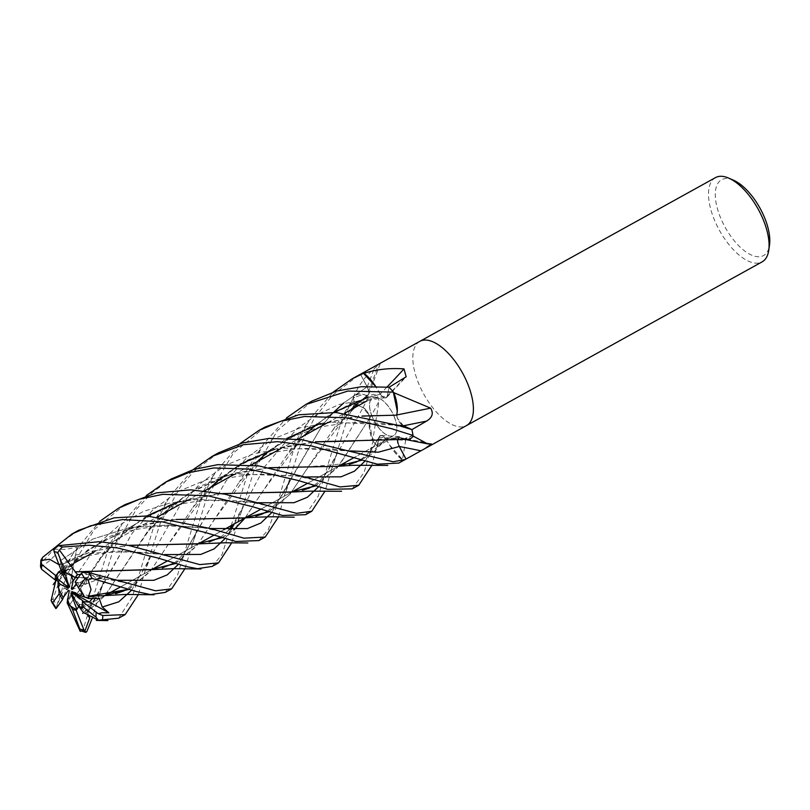 <?xml version="1.0" encoding="UTF-8"?>
<svg xmlns="http://www.w3.org/2000/svg" width="810" height="810" viewBox="0 0 810 810"><rect width="100%" height="100%" fill="white"/><g stroke="black" fill="none" stroke-linecap="round" stroke-linejoin="round"><path stroke-width="0.61" stroke-dasharray="4.05 3.04" d="M403.339 425.706L397.366 418.183L396.637 415.176M389.134 387.231L389.134 387.261A48.104 22.062 -119 0 0 389.124 387.251L387.271 395.898C386.056 398.874 383.697 398.297 380.204 394.176M380.275 394.338L375.627 386.441M360.47 374.291L367.163 386.836L360.48 374.291A48.104 22.062 -119 0 0 360.47 374.291L367.112 386.866C369.471 392.08 369.35 395.047 366.738 395.766M366.849 395.847L366.697 395.644C360.531 392.83 356.056 393.67 353.271 398.166M366.788 395.766L363.133 394.298L353.464 397.842A48.104 22.062 -119 0 0 354.567 403.684L363.052 407.521A8.1 3.716 -119 0 1 369.765 418.314A35.306 16.19 -119 0 0 369.168 422.253A35.306 16.19 -119 0 0 372.377 440.124A6.51 2.987 61 0 1 372.691 440.67L378.999 401.244C378.29 394.845 375.091 393.042 369.37 395.857L354.567 403.684A48.104 22.062 -119 0 0 354.577 403.704L363.032 407.653L368.965 415.196L369.735 418.132L369.168 422.253L373.086 441.126A48.104 22.062 -119 0 0 377.318 446.057L377.318 446.057A48.104 22.062 -119 0 0 377.328 446.067L379.12 437.42C380.366 434.403 382.766 435.051 386.309 439.354M394.632 417.909A21.667 9.933 -119 0 0 372.651 397.74A21.667 9.933 -119 0 0 371.658 415.49A21.667 9.933 -119 0 0 393.65 435.648A21.667 9.933 -119 0 0 394.632 417.909M59.262 580.173L66.106 572.548L63.19 571.182L56.69 578.137L63.19 571.171L66.106 572.538L59.262 580.173M69.63 586.248L74.51 559.356L61.054 564.752L62.066 569.946L61.104 570.311L73.416 565.39L73.011 568.529L63.706 570.534L64.273 572.032M70.936 574.685A21.667 9.933 -119 0 0 63.706 570.534M73.993 587.017L87.034 577.571L78.266 577.571L87.034 577.571L86.103 583.98L77.335 582.339L76.261 583.838M82.418 592.9A21.667 9.933 -119 0 0 81.8 591.148A21.667 9.933 -119 0 0 77.335 582.339M715.473 177.623A48.144 22.083 -119 0 0 713.276 217.05A48.144 22.083 -119 0 0 762.129 261.863M419.701 341.415A48.144 22.083 -119 0 0 417.585 380.801A48.144 22.083 -119 0 0 466.438 425.615M733.536 180.225A43.335 19.875 -119 0 0 719.574 215.247A43.335 19.875 -119 0 0 748.217 253.368A43.335 19.875 -119 0 0 769.5 245.167M419.783 341.375A48.144 22.083 -119 0 0 417.585 380.801A48.144 22.083 -119 0 0 466.347 425.655M363.599 373.359A48.104 22.062 -119 0 0 360.48 374.291L367.214 386.826A8.1 3.716 -119 0 1 368.661 394.44A8.1 3.716 -119 0 1 366.758 395.736A35.306 16.19 -119 0 0 363.133 394.298A35.306 16.19 -119 0 0 353.413 396.88A6.51 2.987 61 0 1 353.363 397.295A48.144 22.083 -119 0 0 354.537 403.674L346.943 419.924L325.063 491.042M353.363 397.295L353.575 396.485C359.508 383.575 367.71 373.238 378.179 365.462L380.335 363.427L378.503 364.237M386.238 439.233A35.306 16.19 -119 0 0 389.256 444.609A35.306 16.19 -119 0 0 402.185 459.898A798.832 436.509 -71.9 0 1 402.449 459.908L405.628 440.488A814.202 444.913 -71.9 0 0 386.238 439.233A8.1 3.716 -119 0 0 381.125 435.426A8.1 3.716 -119 0 0 379.06 437.349L377.318 446.057L379.1 437.461C380.275 434.504 382.624 435.081 386.127 439.202M405.628 440.488L399.998 436.661L392.303 438.19L377.308 446.077A48.144 22.083 -119 0 1 372.691 440.67M386.066 439.121L389.256 444.609L402.843 459.948A48.104 22.062 -119 0 0 405.962 459.017A48.104 22.062 -119 0 0 405.972 459.017L405.992 459.067A48.144 22.083 -119 0 1 402.55 460.029L402.449 459.908M431.436 443.951A814.202 558.627 -146.9 0 0 399.694 437.572A8.1 3.716 -119 0 0 399.239 446.482L405.962 459.017M399.694 437.572A35.306 16.19 -119 0 0 403.309 439.01A35.306 16.19 -119 0 0 404.524 439.293A35.306 16.19 -119 0 0 404.949 439.364M398.722 445.328L398.014 443.424M397.578 440.113L399.593 437.602L403.309 439.01L412.978 435.476A48.104 22.062 -119 0 0 411.875 429.624A48.104 22.062 -119 0 0 411.875 429.604L411.905 429.634M396.829 414.963A814.202 17.921 168.5 0 0 396.677 414.993A8.1 3.716 -119 0 0 403.4 425.787L411.875 429.624M396.677 414.993A35.306 16.19 -119 0 0 397.275 411.055M396.708 415.105C397.578 419.934 399.806 423.468 403.38 425.706C399.725 423.397 397.487 419.793 396.687 414.902M387.018 387.038A814.202 636.488 140.4 0 1 380.204 394.075A8.1 3.716 -119 0 0 386.724 397.345A8.1 3.716 -119 0 0 387.382 395.958L389.134 387.261A48.104 22.062 -119 0 1 393.356 392.182M380.204 394.075A35.306 16.19 -119 0 0 377.187 388.709A35.306 16.19 -119 0 0 375.739 386.451M380.285 394.156C383.778 398.287 386.127 398.864 387.332 395.887L389.124 387.22L387.332 395.887C386.087 398.905 383.687 398.257 380.133 393.954M380.265 394.257L375.698 386.451L380.356 394.318M367.112 386.866L343.713 402.955L367.163 386.836C369.542 392.05 369.421 395.007 366.798 395.715A814.202 750.202 -0.2 0 0 378.179 365.462M367.163 386.836C369.583 392.161 369.421 395.118 366.667 395.705M369.765 418.314A814.202 209.506 -38.3 0 0 378.999 401.244M354.577 403.704L363.062 407.602C366.717 409.911 368.955 413.515 369.755 418.416M386.087 439.243C391.017 448.386 396.768 455.402 403.319 460.293M318.441 486.901L363.062 407.602C366.636 409.84 368.864 413.373 369.745 418.213L369.785 418.122M369.623 418.203C368.358 424.541 369.613 432.408 373.359 441.804M380.244 394.126L352.816 402.621L327.453 416.198L305.137 434.332L286.386 455.767L245.157 517.924M399.543 437.613L397.649 439.587M399.634 437.724C405.85 440.518 410.366 439.658 413.181 435.142M399.249 446.492C396.859 441.298 396.971 438.332 399.593 437.613L354.901 441.025M69.306 590.925L68.344 590.47M125.034 504.6L94.405 529.396L66.643 575.151L55.839 608.553L64.243 587.868L66.471 589.285L63.291 597.537L66.471 589.285L72.424 591.877L67.311 601.06L72.414 591.887M84.635 597.102L93.342 596.909L92.239 598.58L93.342 596.909L84.625 597.102M81.8 608.158A21.667 9.933 -119 0 0 83.936 601.749M71.179 592.596L86.032 604.068L80.605 608.796L86.032 604.068L79.562 604.736L78.995 605.941M54.057 549.221L65.053 549.342L76.99 547.449L73.011 568.529L73.416 565.39L62.066 569.946L62.36 571.394M63.19 571.182L67.686 586.835M68.435 588.262L66.106 572.548M61.459 571.242L73.011 568.529L69.65 586.308M82.863 572.387L88.725 574.614L102.495 577.55L72.282 589.407M72.191 591.614L99.174 598.367M88.027 615.732L73.204 596.474M79.562 604.736L86.032 604.068L90.123 607.227L83.693 612.846M371.739 415.449A21.667 9.933 -119 0 0 393.721 435.608A21.667 9.933 -119 0 0 394.713 417.869A21.667 9.933 -119 0 0 372.721 397.7A21.667 9.933 -119 0 0 371.739 415.449M218.578 452.79L194.025 471.177L180.458 486.759L160.198 523.331L144.544 572.478L138.378 594.581M118.635 618.212L132.253 597.091L153.657 526.966L169.968 496.034L193.185 469.618M171.487 478.872L152.401 492.308L136.384 509.227L113.43 549.241L92.107 618.536M80.443 630.889L82.782 630.393L107.122 552.724L122.563 523.017L146.418 495.467M165.27 592.394L177.593 574.877L200.434 501.056L215.136 472.696L239.831 443.758M265.154 427.002L233.503 452.922L206.742 497.573L184.984 568.6M51.07 600.686L52.984 598.924L60.183 578.725L72.89 553.716L99.701 521.387M305.552 514.704L318.158 496.388L340.686 423.387L353.443 397.872A48.144 22.083 -119 0 0 354.547 403.684L363.032 407.653M231.184 525.619L247.212 475.156L263.311 444.406L286.568 417.859M312.093 401.011L277.314 430.677L253.672 471.572L231.701 542.842M258.846 540.574L268.292 529.588L275.359 509.774L293.746 449.388L310.088 418.598L333.285 392.04M358.617 375.243L332.191 395.563L313.875 419.003L300.247 445.783L284.512 495.254L278.508 516.881M78.479 530.378L58.806 544.168L42.292 561.856L40.5 566.727M398.814 463.057L402.894 459.989L389.256 444.609L386.117 439.192L362.414 460.029M386.167 439.152C382.664 435.031 380.315 434.454 379.12 437.42L371.932 465.244M352.239 488.855L364.095 472.433L373.116 441.207A48.144 22.083 -119 0 0 377.318 446.097M373.116 441.207L369.168 422.253L369.664 418.142L338.732 466.064M332.809 430.11L343.774 413.971L353.443 397.872L363.133 394.298L366.768 395.594L332.809 430.11L289.909 494.464L268.829 511.829M412.999 435.436L404.716 439.263M403.309 439.01L399.684 437.714L384.497 440.316M397.568 440.508L399.269 446.452M402.894 459.989A48.144 22.083 -119 0 0 405.992 459.057M85.334 613.545L105.118 595.451M105.158 595.411L146.124 533.557L170.252 507.111L199.847 486.294L233.604 473.283L268.849 467.734M89.272 616.663L87.561 612.502L90.123 607.227M85.242 613.433L104.601 595.978L150.245 528.404L185.196 495.406L226.476 475.45L269.123 467.795M306.312 466.975L354.719 462.885L371.942 453.924L386.107 439.071M83.551 612.654L91.925 603.46L102.921 584.425L87.561 612.502L132.03 533.436L152.817 509.935L178.129 491.518L207.077 479.469L238.018 474.042L296.855 476.047L304.732 476.958L296.855 476.047L238.018 474.042L207.077 479.469L178.129 491.518L152.817 509.935L132.03 533.436L102.921 584.415L97.777 598.985M379.12 437.42L365.249 460.86L379.1 437.461M102.495 577.55L96.238 578.259L91.358 574.432L80.494 574.442M175.092 563.547L197.012 545.515L215.683 517.772L257.165 461.7M269.123 450.836L286.963 438.301M320.284 423.569L362.05 416.036M175.284 563.608L196.547 546.234L239.132 482.274L270.408 449.611L309.987 426.971L354.102 416.735L396.789 415.166M212.179 566.413L222.092 554.425L230.536 527.978M81.607 577.743L109.421 579.596L96.238 578.259L116.843 580.274L109.421 579.596L125.054 582.714M173.836 563.173L177.36 560.571L185.318 551.863L196.607 532.018L178.24 564.469L225.869 481.231L246.685 457.812L272.079 439.486L300.955 427.599L331.786 422.202L397.771 425.23L331.786 422.202L300.955 427.599L272.079 439.486L246.685 457.812L225.869 481.231L196.607 532.008L190.856 548.178M55.536 581.631L87.531 550.071L127.474 528.829L171.406 519.747L213.232 518.694M40.551 567.304L49.015 561.239L57.864 552.612L60.831 560.399L65.468 568.215L55.89 579.11M55.475 581.853L80.119 556.126L110.089 536.311L143.481 524.353L175.993 519.504M268.616 511.768L289.494 494.829L308.954 466.094L350.598 409.961M357.433 403.451L366.849 395.715M68.972 566.433C74.166 561.117 82.944 552.967 97.008 544.563C113.289 535.977 126.481 530.975 136.576 529.548C145.516 527.543 157.019 526.348 171.092 525.984L202.905 527.776L167.63 525.103L129.61 527.573L92.836 539.045L60.831 560.399L92.836 539.045L129.61 527.573L167.63 525.103L210.57 528.515L202.905 527.776L219.206 531.137M267.31 511.383L275.795 503.881L282.882 493.877L290.264 479.976L271.714 512.639L322.036 425.776L290.264 479.976L284.512 495.254M324.182 423.022L333.639 412.371L324.182 423.022M369.735 418.132L337.092 467.977L315.292 485.919M221.889 493.604L180.215 501.127M146.731 515.96L123.393 533.233L104.156 553.433L68.769 606.255M68.769 606.315L99.174 559.538L131.169 526.49L171.649 503.891L216.584 494.019L259.554 492.723M315.485 485.98L338.701 466.104M64.243 587.868L73.275 592.15L67.22 603.045M66.855 589.184L97.858 544.016L118.807 525.457L143.097 511.555L169.867 503.03L197.478 499.426L257.175 502.747M331.28 469.861L336.545 454.896L328.435 469.871L320.568 480.117L314.047 485.514M76.99 547.449L75.522 554.941C74.5 560.105 74.277 560.793 74.844 557.007M75.522 554.941L117.885 550.982L164.42 554.597M225.109 538.529L230.85 529.993M234.323 523.878L265.002 466.297L296.703 429.006L316.71 414.801L339.137 404.484L387.271 395.887M58.917 564.489L92.927 551.134L128.547 545.393M222.061 537.567L233.725 529.963M245.025 517.954L262.622 491.447L303.689 435.932M316.953 424.096L333.76 412.381M367.497 397.568L380.346 394.237M61.054 564.752L58.998 564.732M58.867 564.367L92.765 551.043L128.263 545.332M222.274 537.637L233.938 529.963M131.655 590.206L179.182 506.908L199.888 483.823L225.079 465.507L253.884 453.63L284.432 448.143L350.426 450.907M128.598 589.326L150.589 570.868L169.006 543.368L210.316 487.64M222.304 476.796L240.226 464.191M273.922 449.307L315.728 441.845M128.82 589.386L149.901 571.86L192.861 507.516L217.009 481.12L246.615 460.394L280.29 447.414L315.434 441.794M75.077 582.025L86.113 583.98L87.034 577.571L91.358 574.432M57.864 552.612L63.19 571.171M72.424 591.877L73.275 592.15M66.106 572.538L65.468 568.215M379.06 437.349A813.037 444.275 -71.9 0 1 392.303 438.19M387.382 395.958A813.037 635.577 140.4 0 0 403.633 378.786M367.214 386.826A813.037 749.128 -0.2 0 0 375.04 366.16M363.052 407.521A813.037 209.203 -38.3 0 0 369.37 395.857M82.782 630.393A48.144 22.083 -119 0 0 86.771 631.719M52.984 598.924A48.144 22.083 -119 0 0 56.497 604.878M42.758 557.229A48.144 22.083 -119 0 0 42.292 561.856M60.345 570.696L74.034 563.112L60.345 570.696M94.162 551.964L157.687 516.79L94.162 551.964M187.718 500.155L204.424 490.9L187.718 500.155M234.222 474.397L251.242 464.981L234.222 474.397M281.131 448.426L297.766 439.212L281.131 448.426M327.767 422.597L344.695 413.221L327.767 422.597M381.125 435.426L399.998 436.661M386.724 397.345L406.164 376.782M368.661 394.44L380.335 363.427M360.835 459.574L367.122 454.44L373.309 446.796L379.404 436.57M367.791 395.442L349.404 411.156M385.499 397.791L385.59 397.781C370.595 398.814 344.382 406.053 328.921 416.198C322.532 419.539 313.753 426.495 302.586 437.035M395.634 438.615L399.006 437.704M81.334 608.604L105.067 595.461L81.334 608.604M120.477 586.926L151.996 569.471L120.477 586.926M167.224 561.036L198.571 543.682L167.224 561.036M214.032 535.116L223.692 529.77L214.032 535.116M260.557 509.348L292.126 491.873L260.557 509.348M307.496 483.357L338.641 466.115L307.496 483.357M393.721 435.608L354.071 457.569L393.65 435.648M166.172 502.139L146.124 533.557M313.156 479.712L296.855 476.047L262.744 474.336C248.417 474.397 234.211 476.371 220.118 480.239C209.375 483.378 199.868 487.357 191.585 492.166C177.927 500.651 168.267 508.103 162.587 514.532M405.618 427.72L390.562 424.45C383.393 423.336 372.691 422.729 358.445 422.638L347.156 422.942L320.021 426.85L290.203 437.633L267.513 452.375L256.112 462.753M259.737 449.995L239.132 482.274M73.173 553.26L55.617 581.296M119.829 527.259L110.919 542.153L99.174 559.538M115.881 540.462C127.16 528.616 141.092 519.028 157.677 511.687C170.394 506.23 184.376 502.716 199.624 501.147C211.066 499.871 224.998 499.881 241.431 501.167L249.844 502.038L265.133 505.177M60.993 564.864C72.9 558.971 95.712 552.724 115.324 552.177C123.626 551.782 142.692 551.833 157.211 553.787M238.039 520.85L243.375 506.351L232.915 524.657M228.926 529.973L220.735 537.162M172.226 557.118L157.221 553.787M247.232 542.953L247.84 542.963M306.666 424.025L286.386 455.767M144.544 572.478L150.154 557.644L140.535 574.958L134.855 582.43L127.241 588.931M209.01 488.977L233.341 469.263C246.068 461.406 259.443 455.848 273.466 452.618C302.717 446.553 320.831 448.193 342.964 450.228L358.719 453.377M213.405 475.419L192.861 507.516"/><path stroke-width="1.21" d="M396.586 415.186L396.718 415.176C398.014 408.807 396.809 400.92 393.083 391.503M375.627 386.441L363.548 373.329A48.144 22.083 -119 0 0 360.45 374.25L352.168 378.817L363.548 373.329M58.209 586.977L58.047 581.641L60.173 584.253L58.209 586.977A21.667 9.933 -119 0 0 58.826 588.728A21.667 9.933 -119 0 0 63.291 597.537L68.344 590.47L69.306 590.925L67.311 601.06L72.333 609.009A21.667 9.933 -119 0 0 76.17 610.284L78.762 606.386L76.92 609.343L70.976 593.578L71.179 592.596L77.547 604.787L81.8 608.158L80.605 608.796L77.547 604.787M55.941 579.049L58.047 581.641L59.262 580.173L58.047 581.641L59.17 593.771A21.667 9.933 -119 0 0 62.562 599.511L63.291 597.537M62.36 571.394L63.079 575.09L58.836 571.718A21.667 9.933 -119 0 0 56.69 578.137L67.686 586.835L68.435 588.262L60.173 584.253M58.836 571.718L61.104 570.311L55.657 575.535L41.715 564.469L40.895 560.135L42.758 557.229L71.989 533.972L90.416 525.832L122.533 519.564L162.537 521.893L204.697 532.342L235.852 541.495L258.846 540.574M70.936 574.685L75.36 577.682L78.256 577.571L75.36 577.682L73.224 580.77L70.936 574.685M466.347 425.655A48.144 22.083 -119 0 0 466.438 425.615L762.129 261.863A48.144 22.083 -119 0 0 768.751 250.3A48.144 22.083 -119 0 0 764.326 222.436A48.144 22.083 -119 0 0 728.797 178.139A48.144 22.083 -119 0 0 715.473 177.623L419.783 341.375A48.144 22.083 -119 0 0 419.701 341.415M468.636 386.178A48.144 22.083 -119 0 0 419.783 341.375A48.144 22.083 -119 0 1 468.636 386.178A48.144 22.083 -119 0 1 466.438 425.615A48.144 22.083 -119 0 0 468.636 386.178M768.751 250.3L769.5 245.167A43.335 19.875 -119 0 0 765.521 220.087A43.335 19.875 -119 0 0 733.536 180.225L728.797 178.139M378.503 364.237L360.46 374.25A48.144 22.083 -119 0 1 363.892 373.278L364.581 373.086C377.237 369.249 390.38 367.861 403.987 368.914L406.164 376.782L389.134 387.231A48.144 22.083 -119 0 1 393.751 392.637L430.616 408.159C433.714 413.242 432.368 417.555 426.566 421.119L411.905 429.634A48.144 22.083 -119 0 1 413.08 436.013L427.579 443.87L431.436 443.951L424.966 448.578L405.273 459.483L393.133 461.771L301.846 439.688L269.102 438.392L242.595 442.959L218.578 452.79L212.423 456.202M350.426 450.907L378.351 452.193L399.279 446.472L405.972 459.017L398.722 445.328M398.014 443.424L397.75 442.371M397.74 442.3L397.578 440.113M404.949 439.364A35.306 16.19 -119 0 0 413.029 436.438A798.832 548.076 -146.9 0 1 413.444 436.509M396.829 414.963A814.202 17.921 168.5 0 1 430.616 408.159M239.831 443.758L258.906 430.464L280.756 421.261L304.611 416.492L345.84 417.747L391.736 428.763L412.999 435.436A48.144 22.083 -119 0 0 411.905 429.624L403.39 425.706L397.771 425.23L403.39 425.706M396.738 415.388L397.275 411.055A35.306 16.19 -119 0 0 394.065 393.184A798.832 17.587 168.5 0 1 394.51 393.093M394.065 393.184A6.51 2.987 61 0 1 393.751 392.637M387.018 387.038A814.202 636.488 140.4 0 0 403.987 368.914M375.739 386.451A35.306 16.19 -119 0 0 364.257 373.41A798.832 624.469 140.4 0 0 364.581 373.086M286.568 417.859L305.583 404.615L347.854 391.058L393.326 392.111L397.275 411.055L393.356 392.182M396.718 415.166L362.05 416.036M82.418 592.9L84.635 597.102L80.453 595.623L82.418 592.9M85.242 613.433L83.693 612.846L80.605 608.796L81.334 608.604L81.982 606.001A21.667 9.933 -119 0 0 82.428 601.546L89.383 602.083L92.249 598.58L89.383 602.083L83.936 601.749L72.941 593.042L72.191 591.614L80.453 595.623M67.402 599.106L69.69 605.202A21.667 9.933 -119 0 0 76.92 609.343M69.69 605.202L67.311 601.06L67.22 603.045L68.769 606.255M64.273 572.032L69.447 587.28L69.63 586.248M69.447 587.28L63.079 575.09M76.261 583.838L72.282 589.407L71.32 588.951L73.993 587.017M71.32 588.951L73.224 580.77M138.378 594.581L125.165 614.598L102.829 615.539L98.162 613.636L102.293 612.724L108.874 612.805L72.941 593.042M73.204 596.474L70.976 593.578M108.874 612.805L102.252 607.044L99.174 598.367L88.847 598.6L84.625 597.102L78.459 587.766L84.888 578.846L88.148 579.97L92.138 578.462L136.252 591.523L150.457 594.57L165.27 592.394L171.679 588.84L155.49 590.794L88.624 572.518L82.863 572.387L81.324 573.278L75.077 582.025A21.667 9.933 -119 0 1 78.459 587.766M78.995 605.941L79.562 604.736M85.171 613.342L98.334 620.217L118.635 618.212L125.155 614.608M193.185 469.618L212.038 456.415L243.375 444.7L277.526 441.663L311.344 445.885L377.369 464.181L398.814 463.057L405.273 459.483M92.107 618.536L86.771 631.719L85.668 632.377L84.645 631.719L89.748 617.969L89.272 616.663M371.932 465.244L358.739 485.251L340.109 486.931L304.722 476.958L258.866 465.932L217.718 464.667L193.944 469.385L171.487 478.872M146.418 495.467L165.523 482.173L188.558 472.645L213.86 467.957L249.308 469.122L298.262 480.533L327.777 489.341L352.239 488.855L358.739 485.251M184.984 568.6L171.679 588.84M411.905 429.624L397.993 425.301L336.008 412.492L298.606 414.801L265.154 427.002L258.906 430.464M257.793 502.939L224.846 494.171L191.089 489.858L156.401 492.875L125.034 504.6L118.614 508.153L139.553 499.173L162.891 494.323L207.613 495.73L251.485 506.432L282.508 515.464L305.552 514.704L311.809 511.242L296.43 513.337L257.793 502.939M99.701 521.387L118.614 508.153M393.326 392.111A48.144 22.083 -119 0 0 389.124 387.22L361.3 386.724L336.666 391.048L312.093 401.011L305.583 404.615M231.701 542.842L218.538 562.889L199.766 564.6L128.456 545.373L99.215 541.698L58.35 545.677L54.057 549.221L54.098 551.721L61.459 571.242A21.667 9.933 -119 0 1 65.296 572.528L57.783 552.542L59.434 550.081L62.33 547.003L89.161 545.221L117.116 547.864L158.173 558.11L186.462 566.605L197.498 568.691L212.179 566.413L218.386 562.98M333.285 392.04L352.168 378.817M278.508 516.881L265.234 537.03L243.911 538.174L211.248 528.717L147.025 515.97L114.139 517.843L78.479 530.378M397.275 411.055L396.789 415.176M404.716 439.263L403.309 439.01M397.649 439.587L397.568 440.508M399.279 446.472L405.992 459.057M268.849 467.734L337.456 466.327L362.414 460.029M269.123 467.795L306.15 466.975M304.732 476.958L341.03 476.827L354.385 471.217L365.249 460.86L354.385 471.217L341.03 476.827L304.732 476.958M75.097 571.88L150.852 569.663L175.284 563.608M80.494 574.442L77.527 574.553L75.148 571.809L151.328 569.541L175.092 563.547M257.165 461.7L269.123 450.836M286.963 438.301L320.284 423.569M75.198 571.718L59.434 550.081M230.536 527.978L231.184 525.619M116.843 580.274L153.789 580.314L167.255 574.867L178.24 564.469L167.255 574.867L153.789 580.314L116.843 580.274M55.526 581.904L51.07 600.686L52.741 602.691A43.335 19.875 -119 0 0 56.305 608.259L62.562 599.511M213.384 518.694L244.458 517.985L268.829 511.829M40.895 560.135L40.5 566.727L41.583 569.217L55.202 579.99L56.69 578.137M175.993 519.504L244.742 517.874L268.616 511.768M350.598 409.961L357.433 403.451M55.89 579.11L55.475 581.853M210.57 528.515L247.344 528.606L260.82 523.047L271.714 512.639L260.82 523.047L247.344 528.606L210.57 528.515M322.036 425.776L324.182 423.022L322.036 425.776M333.639 412.371L343.713 402.955L333.639 412.371M68.769 606.204L80.271 631.395M315.292 485.919L291.489 491.943L221.889 493.604M180.215 501.127L146.731 515.96M259.696 492.723L290.76 492.095L315.485 485.98M72.333 609.009L79.846 628.995L79.795 630.575L85.668 632.377M257.175 502.747L293.969 502.706L307.385 497.259L318.441 486.901M325.063 491.042L311.809 511.242M164.42 554.597L200.819 554.425L214.144 548.876L225.109 538.529M230.85 529.993L234.323 523.878M128.547 545.393L165.777 544.533M165.908 544.533L198.045 543.743L222.061 537.567M233.725 529.963L245.025 517.954M303.689 435.932L315.809 425.027M316.123 424.764L316.953 424.096M333.76 412.381L367.497 397.568M128.263 545.332L197.205 543.915L222.274 537.637M233.938 529.963L245.157 517.924M58.634 564.489L49.663 559.285L40.885 560.439M102.252 607.044L118.756 601.83L131.655 590.206M88.584 596.211L128.598 589.326M210.316 487.64L222.304 476.796M240.226 464.191L273.922 449.307M315.728 441.845L354.901 441.025M88.847 598.6L88.432 596.211M88.341 596.18L103.953 595.664L128.82 589.386M315.434 441.794L406.215 439.334M88.543 596.241L91.044 589.569L88.148 579.97M89.748 617.969L88.027 615.732M84.645 631.719L76.17 610.284M98.162 613.636L82.428 601.546M81.982 606.001L95.914 617.068L98.334 620.217M59.17 593.771L52.741 602.691M55.657 575.535A21.667 9.933 -119 0 0 55.202 579.99M77.527 574.553L75.36 577.682L65.296 572.528M399.289 446.492A813.037 557.827 -146.9 0 1 420.906 450.816M403.501 425.766A813.037 17.901 168.5 0 1 426.566 421.119M102.364 620.156A48.144 22.083 -119 0 0 102.829 615.539M92.138 578.462A48.144 22.083 -119 0 0 88.624 572.518M62.33 547.003A48.144 22.083 -119 0 0 58.35 545.677M79.846 628.995A43.335 19.875 -119 0 0 83.531 629.805M41.715 564.469A43.335 19.875 -119 0 0 41.583 569.217M95.914 617.068A43.335 19.875 -119 0 0 96.046 612.319M84.888 578.846A43.335 19.875 -119 0 0 81.324 573.278M57.783 552.542A43.335 19.875 -119 0 0 54.098 551.721M74.034 563.112L94.162 551.964L74.034 563.112M157.687 516.79L187.718 500.155L157.687 516.79M204.424 490.9L234.222 474.397L204.424 490.9M251.242 464.981L281.131 448.426L251.242 464.981M297.766 439.212L327.767 422.597L297.766 439.212M344.695 413.221L366.96 400.889L344.695 413.221M378.321 364.338L419.783 341.375M424.966 448.578L466.438 425.615M404.524 439.293L427.579 443.87M105.067 595.461L120.477 586.926L105.067 595.461M151.996 569.471L167.224 561.036L151.996 569.471M198.571 543.682L214.032 535.116L198.571 543.682M223.692 529.77L245.065 517.934L223.692 529.77M245.258 517.823L260.557 509.348L245.258 517.823M292.126 491.873L307.496 483.357L292.126 491.873M338.641 466.115L354.071 457.569L338.641 466.115M171.882 478.649L165.523 482.173M78.509 530.358L71.989 533.972M96.299 620.419L107.922 620.602M337.456 466.327L352.502 465.294L387.777 465.385M83.551 612.654L82.61 613.383M360.835 459.574L356.329 462.034L349.262 464.343M150.852 569.663L173.32 568.681L201.042 568.954M173.836 563.173L162.344 567.901M55.617 581.296L53.187 584.597M244.458 517.985C256.679 516.932 274.023 516.588 280.878 516.942L294.253 517.205M267.31 511.383L262.096 514.117L255.909 516.102M290.76 492.095L309.531 491.154L341.567 491.285M314.047 485.514L309.298 488.055L302.434 490.283M232.915 524.657L228.926 529.973M220.735 537.162L209.061 541.961M197.205 543.915L224.552 542.801L247.84 542.963M127.241 588.931L123.687 590.946L115.648 593.71M103.953 595.664L125.094 594.469L154.153 594.753M55.86 608.594L51.668 601.911M265.224 537.04L258.684 540.655"/></g></svg>
